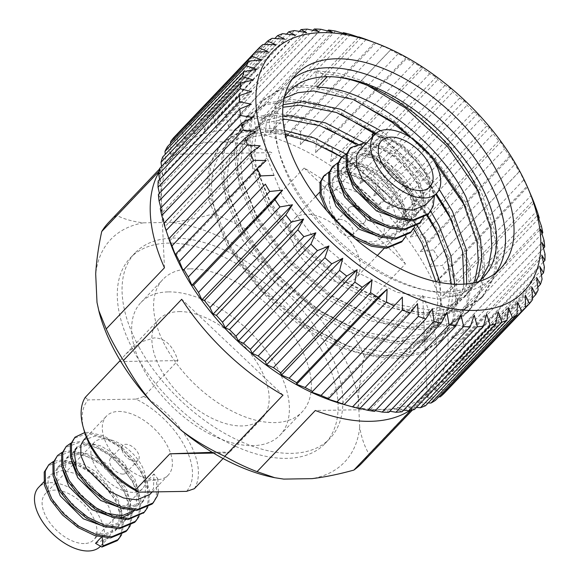 <?xml version="1.0" encoding="UTF-8"?>
<svg xmlns="http://www.w3.org/2000/svg" width="580" height="580" viewBox="0 0 580 580"><rect width="100%" height="100%" fill="white"/><g stroke="black" fill="none" stroke-linecap="round" stroke-linejoin="round"><path stroke-width="0.43" stroke-dasharray="2.9 2.17" d="M352.241 206.589A10.614 5.945 43.6 0 0 349.204 207.756A10.614 5.945 43.6 0 0 350.958 217.369A10.614 5.945 43.6 0 0 361.543 223.575A10.614 5.945 43.6 0 0 364.581 222.401A10.614 5.945 43.6 0 0 362.826 212.787A10.614 5.945 43.6 0 0 352.241 206.589M340.047 219.392A10.614 5.945 43.6 0 0 337.009 220.567A10.614 5.945 43.6 0 0 338.763 230.18A10.614 5.945 43.6 0 0 349.341 236.379A10.614 5.945 43.6 0 0 352.379 235.212A10.614 5.945 43.6 0 0 350.625 225.598A10.614 5.945 43.6 0 0 340.047 219.392M122.967 474.092A10.614 5.945 -136.4 0 1 112.382 467.886A10.614 5.945 -136.4 0 1 110.628 458.28A10.614 5.945 -136.4 0 1 113.665 457.105A10.614 5.945 -136.4 0 1 124.25 463.311A10.614 5.945 -136.4 0 1 126.005 472.917A10.614 5.945 -136.4 0 1 122.967 474.092M135.162 461.281A10.614 5.945 -136.4 0 1 124.577 455.083A10.614 5.945 -136.4 0 1 122.829 445.469A10.614 5.945 -136.4 0 1 125.86 444.295A10.614 5.945 -136.4 0 1 136.445 450.5A10.614 5.945 -136.4 0 1 138.2 460.114A10.614 5.945 -136.4 0 1 135.162 461.281M342.258 188.348A33.408 18.72 43.6 0 0 332.695 192.038A33.408 18.72 43.6 0 0 338.22 222.285A33.408 18.72 43.6 0 0 371.526 241.809A33.408 18.72 43.6 0 0 381.089 238.119A33.408 18.72 43.6 0 0 375.564 207.872A33.408 18.72 43.6 0 0 342.258 188.348M84.158 543.562A33.408 18.72 -136.4 0 1 50.852 524.037A33.408 18.72 -136.4 0 1 45.327 493.79A33.408 18.72 -136.4 0 1 54.89 490.1A33.408 18.72 -136.4 0 1 88.196 509.624A33.408 18.72 -136.4 0 1 93.721 539.871A33.408 18.72 -136.4 0 1 84.158 543.562M132.951 492.326A33.408 18.72 -136.4 0 1 99.644 472.801A33.408 18.72 -136.4 0 1 94.119 442.554A33.408 18.72 -136.4 0 1 103.682 438.864A33.408 18.72 -136.4 0 1 136.989 458.388A33.408 18.72 -136.4 0 1 142.513 488.643A33.408 18.72 -136.4 0 1 132.951 492.326M168.432 291.899A96.091 53.839 -136.4 0 1 264.226 348.051A96.091 53.839 -136.4 0 1 280.104 435.051A96.091 53.839 -136.4 0 1 252.612 445.658A96.091 53.839 -136.4 0 1 156.81 389.506A96.091 53.839 -136.4 0 1 140.933 302.513A96.091 53.839 -136.4 0 1 168.432 291.899M190.385 268.844A96.091 53.839 -136.4 0 1 286.179 324.996A96.091 53.839 -136.4 0 1 302.064 411.996A96.091 53.839 -136.4 0 1 274.565 422.602A96.091 53.839 -136.4 0 1 178.77 366.451A96.091 53.839 -136.4 0 1 162.886 279.458A96.091 53.839 -136.4 0 1 190.385 268.844M139.091 347.239A134.531 75.378 -136.4 0 1 135.053 252.945A134.531 75.378 -136.4 0 1 325.858 344.208A134.531 75.378 -136.4 0 1 329.897 438.502A134.531 75.378 -136.4 0 1 139.091 347.239M321.081 349.225A134.531 75.378 43.6 0 0 130.282 257.962A134.531 75.378 43.6 0 0 134.313 352.256A134.531 75.378 43.6 0 0 325.119 443.512A134.531 75.378 43.6 0 0 321.081 349.225M284.446 96.882A134.531 75.378 43.6 0 0 279.255 152.939A134.531 75.378 43.6 0 0 292.784 185.854A134.531 75.378 43.6 0 0 422.748 289.594A134.531 75.378 43.6 0 0 478.486 281.67M495.842 272.912A140.933 78.967 -136.4 0 1 491.884 277.689A140.933 78.967 -136.4 0 1 428.149 290.761A140.933 78.967 -136.4 0 1 291.994 182.084A140.933 78.967 -136.4 0 1 277.82 147.596A140.933 78.967 -136.4 0 1 287.767 83.302A140.933 78.967 -136.4 0 1 292.349 79.119M531.222 195.757A186.151 104.299 43.6 0 0 531.113 195.504L527.38 187.311A186.151 104.299 43.6 0 0 523.689 179.945L519.615 171.354L519.18 171.724A186.151 104.299 43.6 0 0 514.822 164.372L510.828 156.549L509.595 156.201A186.151 104.299 43.6 0 0 504.614 148.937L500.794 141.926L498.72 140.918A186.151 104.299 43.6 0 0 493.174 133.828L489.614 127.651L486.685 126.041A186.151 104.299 43.6 0 0 480.624 119.197L477.42 113.868L473.606 111.73A186.151 104.299 43.6 0 0 467.11 105.212L464.334 100.746L459.643 98.143A186.151 104.299 43.6 0 0 452.777 92.024L450.515 88.414L444.94 85.434A186.151 104.299 43.6 0 0 437.784 79.772L436.102 77.017L429.657 73.74A186.151 104.299 43.6 0 0 422.284 68.6L421.254 66.671L413.968 63.184A186.151 104.299 43.6 0 0 406.464 58.631L406.138 57.5L398.039 53.889A186.151 104.299 43.6 0 0 390.485 49.96L390.913 49.597L382.046 45.95A186.151 104.299 43.6 0 0 374.521 42.695L369.772 40.796M97.005 302.455A161.443 90.458 43.6 0 0 99.158 312.149M364.421 356.533A174.674 97.868 43.6 0 0 356.57 340.772A174.674 97.868 43.6 0 0 347.173 325.025C331.673 317.92 317.18 309.278 303.695 299.099A161.443 90.458 43.6 0 1 358.396 399.018C359.143 385.983 361.151 371.824 364.421 356.533L422.675 295.372A174.674 97.868 -136.4 0 1 427.17 392.783L368.923 453.944C364.617 446.658 361.543 437.835 359.709 427.467A161.443 90.458 43.6 0 1 311.989 478.645M342.454 404.057A174.674 97.868 43.6 0 0 431.237 390.304A174.674 97.868 43.6 0 0 425.995 267.873A174.674 97.868 43.6 0 0 178.249 149.379A174.674 97.868 43.6 0 0 168.845 238.721M410.72 410.393L412.119 408.922A174.674 97.868 -136.4 0 1 409.603 410.618M361.811 463.202A174.674 97.868 43.6 0 0 368.923 453.944M519.18 171.724L429.055 266.452L442.257 265.452L523.689 179.945M527.38 187.311L445.947 272.817A186.151 104.299 43.6 0 0 442.257 265.452M445.947 272.817L436.493 281.278L449.681 281.01L531.113 195.504M533.912 202.993L452.668 288.303A186.151 104.299 43.6 0 0 449.681 281.01M452.668 288.303L442.504 295.967L455.59 296.373L537.022 210.866M538.755 218.544L457.83 303.521A186.151 104.299 43.6 0 0 455.59 296.373M457.83 303.521L447.021 310.351L459.911 311.38L541.336 225.874M541.959 233.682L461.383 318.297A186.151 104.299 43.6 0 0 459.911 311.38M461.383 318.297L449.986 324.278L462.593 325.858L544.025 240.352M543.489 248.255L463.289 332.47A186.151 104.299 43.6 0 0 462.593 325.858M463.289 332.47L451.378 337.589L463.616 339.648L545.048 254.142M543.308 262.102L463.522 345.883A186.151 104.299 43.6 0 0 463.616 339.648M463.522 345.883L451.182 350.146L462.971 352.611L544.395 267.105M541.408 275.101L462.079 358.404A186.151 104.299 43.6 0 0 462.971 352.611M462.079 358.404L449.391 361.811L460.65 364.588L542.082 279.082M537.783 287.129L458.983 369.873A186.151 104.299 43.6 0 0 460.65 364.588M458.983 369.873L446.034 372.447L456.692 375.463L538.124 289.957M532.469 298.062L454.263 380.183A186.151 104.299 43.6 0 0 456.692 375.463M454.263 380.183L441.141 381.952L451.138 385.113L532.571 299.606M525.473 307.828L447.97 389.209A186.151 104.299 43.6 0 0 451.138 385.113M447.97 389.209L434.768 390.202L444.041 393.428M438.748 396.894L426.989 397.126L435.493 400.316M428.178 402.97L417.883 402.643L425.568 405.703M416.425 407.399L407.551 406.682L414.396 409.538M403.615 410.161L396.104 409.212L402.085 411.764M389.847 411.242L383.677 410.198L388.774 412.373M375.267 410.654L370.395 409.625L374.615 411.343M360.02 408.414L356.41 407.515L359.752 408.697M454.713 284.207L451.515 303.848L440.662 322.19L423.364 333.739L401.048 338.227L359.977 331.499L316.056 309.553L275.855 275.848L245.347 235.668L229.056 195.25L227.07 176.791L229.339 160.892L239.047 143.753L255.193 133.407L276.413 130.072L284.483 130.529M345.774 153.983L358.012 162.306L390.478 191.095L417.136 225.439M451.312 283.997L448.123 307.407L437.276 325.743L419.978 337.299L397.655 341.779L356.591 335.059L312.671 313.106L272.462 279.408L241.962 239.221L225.671 198.81L223.684 180.344L225.946 164.452L235.654 147.313L251.8 136.967L273.028 133.632L285.36 134.632M341.714 157.115L354.626 165.865L387.041 194.59L413.663 228.875M466.646 283.917L465.066 289.616L454.22 307.958L436.914 319.507L414.599 323.995L373.527 317.267L329.614 295.321L289.406 261.616L258.898 221.437L242.614 181.018L240.62 162.559L242.889 146.66L252.597 129.521L265.763 120.372L282.757 116.145M363.957 142.76L371.57 148.074L404.028 176.856L430.679 211.192M463.913 284.135L461.68 293.175L450.827 311.518L433.528 323.067L411.213 327.548L370.142 320.827L326.228 298.874L286.02 265.176L255.512 224.989L239.221 184.578L237.235 166.112L239.504 150.22L249.212 133.081L263.856 123.308L282.96 119.465M356.794 143.847L368.177 151.634L400.715 180.489L427.395 214.926M475.709 282.409L467.77 293.726L450.471 305.276L428.149 309.763L387.085 303.036L343.164 281.09L302.956 247.385L272.455 207.205L256.164 166.786L254.178 148.328L256.44 132.428L266.148 115.29L283.113 104.661M380.69 130.696L385.12 133.842L414.279 159.174L439.227 189.377M473.766 282.837L464.384 297.286L447.078 308.836L424.763 313.316L383.692 306.595L339.779 284.642L299.57 250.944L269.062 210.757L252.779 170.346L250.785 151.88L253.054 135.988L262.762 118.849L282.873 107.256M375.927 133.299L381.734 137.402L411.191 163.038L436.305 193.618M480.682 279.894L477.935 283.055L460.636 294.604L438.313 299.084L397.249 292.363L353.329 270.411L313.12 236.713L282.619 196.526L266.329 156.114L264.342 137.649L266.604 121.756L276.312 104.618L284.127 98.281M194.329 488.723A71.463 40.042 43.6 0 0 143.826 396.466L177.98 360.601C172.84 345.513 164.909 337.944 154.178 337.894L140.585 342.07L125.896 354.017L120.205 360.513M179.22 311.605A71.463 40.042 -136.4 0 1 250.458 353.365A71.463 40.042 -136.4 0 1 262.269 418.064A71.463 40.042 -136.4 0 1 241.817 425.952A71.463 40.042 -136.4 0 1 170.578 384.192A71.463 40.042 -136.4 0 1 158.768 319.5A71.463 40.042 -136.4 0 1 179.22 311.605M212.244 452.327L216.782 452.24C227.396 452.074 231.297 452.284 228.484 452.857L229.39 452.581L262.269 418.064M223.082 458.526L228.484 452.857L213.52 453.096M123.612 508.928L128.224 509.008L141.165 503.534L144.797 497.517L145.696 485.757L141.339 472.069L120.517 446.904L107.387 439.082L95.163 436.095L83.665 440.053M118.624 411.459A42.71 23.932 -136.4 0 1 161.204 436.414A42.71 23.932 -136.4 0 1 168.258 475.085A42.71 23.932 -136.4 0 1 156.042 479.798A42.71 23.932 -136.4 0 1 113.462 454.843A42.71 23.932 -136.4 0 1 106.408 416.179A42.71 23.932 -136.4 0 1 118.624 411.459M149.879 494.385L153.512 488.367L153.946 473.962L157.796 478.768L156.709 479.914L147.414 480.82L153.946 473.962M76.502 468.872L79.873 475.317L102.87 498.198L117.087 504.875L130.399 506.717L143.34 501.243L147.719 492.456L147.414 480.82M100.449 546.288A42.71 23.932 43.6 0 0 93.394 507.616A42.71 23.932 43.6 0 0 50.815 482.661A42.71 23.932 43.6 0 0 38.599 487.381M95.548 543.315L108.496 537.841L112.121 531.824L113.028 520.064L108.67 506.376L87.848 481.212L74.719 473.389L62.495 470.402L50.996 474.36L48.096 479.609L48.285 490.223L53.73 502.766L76.734 525.639L90.951 532.324L104.262 534.165L117.203 528.692L120.836 522.674L121.735 510.915L117.377 497.227L96.555 472.062L83.433 464.239L71.202 461.252L59.704 465.211L56.811 470.46L57 481.074L62.444 493.616L85.448 516.49L99.666 523.174L112.977 525.016L125.918 519.542L129.55 513.525L130.449 501.765L126.092 488.077L105.27 462.92L92.14 455.097L79.917 452.103L68.418 456.061L65.525 461.31L65.714 471.924L71.159 484.467L94.156 507.348L105.096 512.887M102.174 537.392L102.087 536.457L115.028 530.976L118.661 524.965L119.56 513.198L115.203 499.518L94.38 474.353L81.251 466.53L69.027 463.543L57.529 467.502L54.636 472.743L54.172 479.711M106.191 527.227L110.794 527.307L123.743 521.833L127.368 515.816L128.274 504.049L123.917 490.368L103.095 465.203L89.965 457.381L77.742 454.394L66.243 458.352L63.343 463.594L62.886 470.561M114.898 518.078L121.082 518.012M134.516 510.509L132.45 512.684L136.082 506.666L136.981 494.899L132.624 481.219L111.802 456.054L98.68 448.231L86.456 445.244L74.958 449.203L72.058 454.452L71.601 461.412M134.632 510.393L138.265 504.375L139.164 492.616L134.806 478.928L113.984 453.77L100.855 445.947L88.631 442.953L77.133 446.912L74.958 449.203M102.087 536.457L101.333 537.247M372.425 136.837L373.121 144.224L385.345 147.211L398.474 155.034L419.297 180.199L423.654 193.88L422.755 205.646L419.123 211.664L406.181 217.137L392.87 215.289L378.646 208.612L355.649 185.738L350.204 173.195L350.015 162.574L352.908 157.332L364.407 153.374L376.637 156.361L389.76 164.184L410.582 189.348L414.939 203.029L414.04 214.796L410.408 220.813L397.467 226.287L384.156 224.438L369.938 217.761L346.934 194.887L341.489 182.345L341.301 171.724L344.201 166.482L355.7 162.523L367.923 165.51L381.053 173.333L401.875 198.498L406.232 212.179L405.326 223.945L401.701 229.963L388.752 235.436L375.441 233.588L361.224 226.911L338.227 204.037L332.775 191.494L332.587 180.873L335.486 175.631L346.985 171.673L359.208 174.66L372.338 182.482L393.16 207.647L397.517 221.328L396.611 233.088L392.986 239.105L380.045 244.586L366.727 242.737L352.51 236.06L329.512 213.179L324.068 200.644L323.879 190.023L326.772 184.781L338.27 180.822C351.951 182.047 365.074 190.37 377.645 205.806L385.794 199.672L384.185 198.94L377.645 205.806M343.882 282.547A42.71 23.932 43.6 0 0 356.106 277.834A42.71 23.932 43.6 0 0 349.044 239.17A42.71 23.932 43.6 0 0 306.472 214.216A42.71 23.932 43.6 0 0 294.248 218.928A42.71 23.932 43.6 0 0 301.31 257.592A42.71 23.932 43.6 0 0 343.882 282.547M329.955 190.124L330.411 183.164L333.312 177.915L344.81 173.957C358.527 175.218 371.649 183.541 384.185 198.94M373.121 144.224L379.653 137.366L391.884 140.353L405.007 148.175L425.829 173.34L430.186 187.021L429.287 198.78L425.655 204.798M359.448 150.466L370.946 146.508L383.17 149.502L396.299 157.325L417.122 182.482L421.479 196.17L420.572 207.93L416.947 213.948L403.999 219.421L399.395 219.349M347.376 171.832L347.84 164.865L350.733 159.616L362.232 155.657L374.455 158.652L387.585 166.475L408.407 191.632L412.764 205.32L411.865 217.079L408.233 223.097L395.292 228.571L390.681 228.491M338.669 180.982L339.126 174.014L342.019 168.766L353.517 164.807L365.741 167.794L378.87 175.617L399.692 200.781L404.05 214.469L403.151 226.229L399.518 232.246L386.577 237.72L381.966 237.64M83.933 429.947A67.186 37.649 -136.4 0 1 88.131 399.888L136.024 399.113A67.186 37.649 -136.4 0 1 186.535 491.369M136.024 399.113L143.826 396.466M85.209 397.416L88.131 399.888M440.017 282.467L441.039 301.556L437.958 318.079L427.112 336.422L409.813 347.971L387.491 352.459L346.427 345.731L302.506 323.785L262.298 290.08L231.797 249.9A134.531 75.378 43.6 0 0 384.105 356.011C419.014 356.04 437.965 339.894 440.974 307.581C443.156 277.131 425.241 236.393 394.987 201.724L369.489 177.306L341.707 157.129M435.848 281.612L437.74 303.137L434.572 321.639L423.719 339.981L406.421 351.531L384.105 356.011M509.595 156.201L428.163 241.708A186.151 104.299 43.6 0 0 423.183 234.443L504.614 148.937M428.163 241.708L420.268 251.64L510.828 156.549M420.268 251.64L433.39 249.879L514.822 164.372M437.755 257.23A186.151 104.299 43.6 0 0 433.39 249.879M429.055 266.452L519.615 171.354M436.493 281.278L527.053 186.18M442.504 295.967L533.063 200.868M447.021 310.351L537.58 215.252M449.986 324.278L540.546 229.18M451.378 337.589L541.945 242.498M451.182 350.146L541.742 255.055M449.391 361.811L539.958 266.713M446.034 372.447L536.594 277.356M441.141 381.952L531.708 286.853M434.768 390.202L525.335 295.111M426.989 397.126L517.548 302.035M417.883 402.643L508.442 307.545M407.551 406.682L498.111 311.59M396.104 409.212L486.671 314.113M383.677 410.198L474.237 315.099M370.395 409.625L460.955 314.534M356.41 407.515L446.97 312.417M341.874 403.876L432.434 308.777M326.946 398.75L417.506 303.659M311.786 392.203L402.346 297.105M175.646 255.613L266.205 160.522M169.635 240.925L260.195 145.834M163.843 223.358L165.126 226.541L255.686 131.45M165.126 226.541L164.075 223.119M160.29 208.582L162.153 212.613L252.713 117.522M162.153 212.613L160.906 207.944M158.391 194.409L160.762 199.302L251.321 104.204M160.762 199.302L159.413 193.336M158.159 180.989L160.957 186.745L251.517 91.647M160.957 186.745L159.631 179.445M159.594 168.475L162.748 175.08L253.308 79.982M162.748 175.08L161.566 166.402M162.69 157.006L166.105 164.444L256.664 69.346M166.105 164.444L165.227 154.338M167.41 146.696L170.999 154.94L261.558 59.849M170.999 154.94L170.593 143.354M173.703 137.663L177.371 146.682L267.931 51.591M177.371 146.682L177.632 133.451A186.151 104.299 43.6 0 1 181.496 130.014L185.15 139.766L275.71 44.667M262.928 44.508L181.496 130.014M185.15 139.766L186.187 126.563L264.313 44.522M272.136 38.316L190.711 123.823A186.151 104.299 43.6 0 0 186.187 126.563M190.711 123.823L194.256 134.248L284.816 39.157M194.256 134.248L196.105 121.176L274.848 38.49M282.663 33.662L201.238 119.168A186.151 104.299 43.6 0 0 196.105 121.176M201.238 119.168L204.588 130.21L295.155 35.112M204.588 130.21L207.277 117.341L286.549 34.104M294.394 30.58L212.962 116.087A186.151 104.299 43.6 0 0 207.277 117.341M212.962 116.087L216.036 127.68L306.595 32.589M216.036 127.68L219.588 115.115L299.331 31.385M307.197 29.116L225.765 114.622A186.151 104.299 43.6 0 0 219.588 115.115M225.765 114.622L228.462 126.694L319.029 31.603M228.462 126.694L232.899 114.506L313.055 30.334M320.928 29.283L239.496 114.789A186.151 104.299 43.6 0 0 232.899 114.506M239.496 114.789L241.744 127.266L332.304 32.168M241.744 127.266L247.065 115.536L327.599 30.965M335.443 31.073L254.011 116.587A186.151 104.299 43.6 0 0 247.065 115.536M254.011 116.587L255.729 129.376L346.289 34.285M255.729 129.376L261.928 118.182L342.816 33.248M350.574 34.481L269.149 119.987A186.151 104.299 43.6 0 0 261.928 118.182M269.149 119.987L270.265 133.016L360.825 37.925M270.265 133.016L277.327 122.416L358.534 37.142M366.168 39.455L284.736 124.961A186.151 104.299 43.6 0 0 277.327 122.416M284.736 124.961L285.193 138.141L375.76 43.043M285.193 138.141L293.089 128.202L374.521 42.695M382.046 45.95L300.621 131.457A186.151 104.299 43.6 0 0 293.089 128.202M300.621 131.457L300.353 144.688L390.913 49.597M300.353 144.688L390.485 49.96M398.039 53.889L316.607 139.396A186.151 104.299 43.6 0 0 309.053 135.466M316.607 139.396L315.571 152.591L406.138 57.5M315.571 152.591L325.032 144.137L406.464 58.631M413.968 63.184L332.536 148.69A186.151 104.299 43.6 0 0 325.032 144.137M332.536 148.69L330.694 161.769L421.254 66.671M330.694 161.769L340.851 154.113L422.284 68.6M429.657 73.74L348.225 159.246A186.151 104.299 43.6 0 0 340.851 154.113M348.225 159.246L345.535 172.115L436.102 77.017M345.535 172.115L356.352 165.285L437.784 79.772M444.94 85.434L363.508 170.94A186.151 104.299 43.6 0 0 356.352 165.285M363.508 170.94L359.948 183.512L450.515 88.414M359.948 183.512L371.345 177.531L452.777 92.024M459.643 98.143L378.211 183.65A186.151 104.299 43.6 0 0 371.345 177.531M378.211 183.65L373.774 195.844L464.334 100.746M373.774 195.844L385.678 190.719L467.11 105.212M473.606 111.73L392.174 197.236A186.151 104.299 43.6 0 0 385.678 190.719M392.174 197.236L386.86 208.967L477.42 113.868M386.86 208.967L399.192 204.704L480.624 119.197M486.685 126.041L405.253 211.548A186.151 104.299 43.6 0 0 399.192 204.704M405.253 211.548L399.054 222.742L489.614 127.651M399.054 222.742L411.742 219.334L493.174 133.828M498.72 140.918L417.288 226.425A186.151 104.299 43.6 0 0 411.742 219.334M417.288 226.425L410.234 237.024L500.794 141.926M410.234 237.024L423.183 234.443M422.675 295.372L427.17 392.783M303.695 299.099L274.108 271.114C263.24 258.267 253.823 244.289 245.869 229.187L304.116 168.026A174.674 97.868 -136.4 0 1 405.42 263.864L347.173 325.025M304.116 168.026L405.42 263.864M171.687 222.372L143.412 222.836C133.074 221.669 124.193 219.189 116.769 215.39L175.015 154.222A174.674 97.868 -136.4 0 1 271.817 152.656L213.57 213.817C198.621 217.971 184.657 220.82 171.687 222.372A161.443 90.458 43.6 0 1 274.108 271.114M175.015 154.222L271.817 152.656M159.014 171.977A174.674 97.868 -136.4 0 1 159.964 170.36L159.123 171.252M164.466 267.771L159.964 170.36M283.018 395.125L181.714 299.28M412.119 408.922L315.317 410.495M245.869 229.187A174.674 97.868 43.6 0 0 213.57 213.817M116.769 215.39A174.674 97.868 43.6 0 0 108.83 222.278M358.396 399.018L359.709 427.467M143.412 222.836A161.443 90.458 43.6 0 0 95.693 274.014M272.52 477.246A161.443 90.458 43.6 0 0 283.714 479.102M331.18 150.959L304.688 138.816C265.089 126.657 237.002 131.754 220.422 154.091C205.494 175.508 209.764 212.983 231.797 249.9M177.98 360.601L119.364 361.55M121.488 534.956L122.547 532.425L123.518 518.498L118.211 502.28L107.517 486.149L93.155 472.475L77.379 463.253L62.691 459.795L53.447 461.441M130.196 525.806L131.254 523.276L132.225 509.349L126.926 493.13L116.232 476.999L101.862 463.326L86.094 454.104L71.398 450.646L62.161 452.291M138.91 516.657L139.969 514.126L140.94 500.207L135.633 483.981L124.947 467.85L110.577 454.176L94.808 444.954L80.112 441.496L70.876 443.142M147.625 507.507L148.683 504.977L149.654 491.057L144.347 474.839L133.654 458.708L119.291 445.027L103.523 435.805L88.827 432.346L84.702 432.571M158.391 491.825L157.796 478.768M117.196 540.676L121.452 533.571L122.424 519.644L117.124 503.425L106.43 487.294L92.061 473.621L76.292 464.391L61.596 460.94L47.741 465.805M125.903 531.526L130.166 524.422L131.138 510.494L125.831 494.276L115.144 478.145L100.775 464.471L85.006 455.242L70.311 451.791L56.448 456.663M134.618 522.377L138.881 515.272L139.852 501.345L134.546 485.126L123.852 468.995L109.49 455.322L93.721 446.1L79.025 442.641L65.163 447.513M143.862 512.648L147.596 506.123L148.567 492.195L143.26 475.977L132.566 459.846L118.204 446.172L102.428 436.95L87.739 433.492L73.877 438.364M152.047 504.078L156.303 496.973L156.709 479.914M379.653 137.366L374.709 134.437M372.229 134.763L386.925 138.214L402.694 147.443L417.056 161.117L427.75 177.248L433.057 193.466L432.086 207.393L427.822 214.499M349.653 148.777L363.515 143.905L378.211 147.363L393.979 156.585L408.349 170.266L419.036 186.398L424.342 202.616L423.371 216.536L419.108 223.648M340.946 157.927L354.8 153.055L369.496 156.513L385.265 165.735L399.635 179.416L410.328 195.547L415.628 211.765L414.657 225.685L410.401 232.798M332.231 167.076L346.093 162.204L360.782 165.662L376.558 174.885L390.92 188.558L401.614 204.696L406.921 220.915L405.949 234.835L401.686 241.94M355.264 238.887L338.285 225.402L326.431 210.293M323.517 176.226L337.379 171.354L352.075 174.812L367.843 184.034L384.7 200.818M375.42 133.741L389.26 137.612L403.782 146.298L418.151 159.971L428.837 176.102L434.471 195.54M366.669 142.883L380.524 146.747L395.067 155.447L409.436 169.121L420.13 185.252L425.43 201.47L424.459 215.398L423.4 217.92M346.651 153.555L355.895 151.916L370.584 155.368L386.36 164.597L400.722 178.27L411.416 194.401L416.723 210.62L415.751 224.547L414.693 227.07M337.937 162.704L347.181 161.066L361.876 164.517L377.645 173.739L392.007 187.42L402.701 203.551L408.008 219.769L407.037 233.696L405.978 236.219M329.223 171.854L338.466 170.208L353.162 173.666L368.931 182.888L385.794 199.672M327.236 76.705L317.376 70.883L315.687 72.659L317.071 87.384M315.687 72.659L340.554 75.98L368.046 85.782M479.348 192.85L495.248 238.786L496.473 259.869L493.138 278.103L481.306 298.135L462.405 310.735L438.016 315.585L416.621 314.121L393.102 308.139L345.078 284.004L301.107 247.007L267.771 202.899L250.009 158.543L247.87 138.272L250.393 120.821L261.087 101.986L278.828 90.596L302.129 86.891L327.004 90.212L354.489 100.014M411.445 138.018L433.593 160.399M465.791 207.082L481.69 253.018L482.923 274.101L479.58 292.334L467.748 312.366L448.855 324.967L424.459 329.817L403.064 328.352L379.552 322.371L331.521 298.236L287.557 261.239L254.221 217.13L236.459 172.775L234.32 152.504L236.843 135.053L247.537 116.218L265.277 104.828L288.579 101.123L313.446 104.444L340.938 114.246M374.491 133.668L378.131 136.264L408.951 162.748L435.645 194.314M452.24 221.313L468.14 267.25L469.372 288.332L466.03 306.566L454.198 326.598L435.304 339.199L410.908 344.049L389.513 342.584L365.994 336.603L317.97 312.468L274.007 275.471L240.664 231.362L222.901 187.006L220.77 166.735L223.293 149.285L233.979 130.449L251.727 119.059L275.029 115.355L299.896 118.675L327.388 128.477M355.634 144.29L364.574 150.495L398.446 180.104L426.844 215.448M438.69 235.545L454.589 281.481L455.815 302.564L452.48 320.798L440.648 340.83L421.747 353.43L397.351 358.281L375.963 356.816L352.444 350.835L304.413 326.7L260.449 289.703L227.113 245.594L209.351 201.238L207.212 180.967L209.735 163.516L220.429 144.681L238.17 133.291L261.471 129.587L282.047 131.914L304.688 138.816M317.376 70.883L337.951 73.21L360.593 80.112L406.928 106.017L449.196 144.797L480.842 190.682L496.908 236.821L498.176 258.006L494.827 276.319L482.995 296.358L464.101 308.951L439.705 313.809L418.31 312.337L394.799 306.356L346.767 282.228L302.803 245.224L269.468 201.122L251.706 156.767L249.567 136.496L252.09 119.038L262.784 100.209L280.524 88.82L303.826 85.115L324.394 87.442L347.043 94.337L393.378 120.249L435.645 159.029L467.291 204.914L483.358 251.053L484.619 272.238L481.277 290.551L469.445 310.59L450.551 323.183L426.155 328.041L404.76 326.569L381.241 320.588L333.217 296.46L289.253 259.456L255.918 215.354L238.148 170.991L236.017 150.727L238.539 133.269L249.226 114.434L266.974 103.051L290.275 99.34L310.844 101.674L333.486 108.569L379.82 134.48L422.095 173.26L453.734 219.146L469.807 265.285L471.069 286.469L467.726 304.783L455.895 324.822L436.994 337.415L412.598 342.272L391.21 340.801L367.691 334.82L319.667 310.692L275.696 273.688L242.36 229.586L224.598 185.223L222.459 164.959L224.982 147.501L235.676 128.666L253.417 117.283L276.718 113.571L297.293 115.906L319.935 122.8L366.27 148.712L408.537 187.492L440.184 233.377L456.25 279.517L457.518 300.701L454.169 319.014L442.337 339.053L423.443 351.647L399.047 356.504L377.652 355.032L354.141 349.051L306.11 324.923L262.145 287.919L228.81 243.817L211.048 199.455L208.909 179.191L211.432 161.733L222.118 142.897L239.866 131.515L263.168 127.803L283.736 130.137L306.385 137.032L352.712 162.944L394.987 201.724M337.009 220.567L349.204 207.756M122.829 445.469L110.628 458.28M332.695 192.038L381.488 140.802M94.119 442.554L45.327 493.79M280.104 435.051L302.064 411.996M130.282 257.962L135.053 252.945M279.255 152.939L277.82 147.596M287.767 83.302L296.308 74.334M412.467 410.009L431.237 390.304M235.654 147.313L239.047 143.753M249.212 133.081L252.597 129.521M262.762 118.849L266.148 115.29M276.319 104.618L288.746 91.56M437.276 325.75L440.662 322.19M450.827 311.518L454.212 307.958M464.377 297.286L467.77 293.726M477.935 283.055L483.589 277.117M141.165 503.534L143.34 501.243M152.221 491.927L168.258 475.085M100.499 546.237L108.496 537.841M115.028 530.983L117.203 528.692M123.743 521.833L125.918 519.542M43.768 481.951L50.996 474.36M57.529 467.502L59.704 465.211M66.243 458.352L68.418 456.061M392.986 239.105L384.163 248.37M377.391 255.483L356.106 277.834M419.123 211.664L416.947 213.948M410.408 220.813L408.233 223.097M401.693 229.963L399.518 232.246M352.908 157.332L350.733 159.616M344.201 166.482L342.019 168.766M335.486 175.631L333.312 177.915M326.772 184.774L319.544 192.371M315.542 196.576L294.248 218.928M86.362 437.218L106.408 416.179M125.896 354.017L158.768 319.5M423.719 339.981L427.112 336.422M159.486 169.084L178.249 149.379M491.884 277.689L500.424 268.728M422.748 289.594L428.149 290.761M325.119 443.512L329.897 438.502M140.933 302.513L162.886 279.458M142.513 488.643L93.721 539.871M381.089 238.119L429.874 186.89M482.995 296.358L481.306 298.135M262.784 100.209L261.087 101.986M469.445 310.59L467.748 312.366M249.226 114.434L247.537 116.218M455.895 324.822L454.198 326.598M235.676 128.666L233.979 130.449M442.337 339.053L440.648 340.83M222.118 142.897L220.429 144.681M138.2 460.114L126.005 472.917M352.379 235.212L364.581 222.401"/><path stroke-width="0.87" d="M391.05 137.112A33.408 18.72 43.6 0 0 381.488 140.802A33.408 18.72 43.6 0 0 387.012 171.049A33.408 18.72 43.6 0 0 420.319 190.581A33.408 18.72 43.6 0 0 429.874 186.89A33.408 18.72 43.6 0 0 424.357 156.636A33.408 18.72 43.6 0 0 391.05 137.112M478.486 281.67A134.531 75.378 43.6 0 0 483.589 277.117A134.531 75.378 43.6 0 0 479.551 182.823A134.531 75.378 43.6 0 0 327.236 76.705A134.531 75.378 43.6 0 0 288.746 91.56A134.531 75.378 43.6 0 0 284.446 96.882M292.349 79.119A140.933 78.967 -136.4 0 1 487.657 178.908A140.933 78.967 -136.4 0 1 495.842 272.912M496.197 169.94A140.933 78.967 43.6 0 0 296.308 74.334A140.933 78.967 43.6 0 0 300.534 173.123A140.933 78.967 43.6 0 0 500.424 268.728A140.933 78.967 43.6 0 0 496.197 169.94M277.856 173.485A173.608 97.273 43.6 0 0 466.168 310.249A173.608 97.273 43.6 0 0 527.96 188.159A173.608 97.273 43.6 0 0 518.875 169.577A173.608 97.273 43.6 0 0 375.434 42.905A173.608 97.273 43.6 0 0 277.856 173.485M265.357 184.143L183.084 270.439L265.357 184.143A186.151 104.299 43.6 0 0 269.714 191.494L282.431 190.153L274.942 199.665A186.151 104.299 43.6 0 0 279.93 206.922L292.472 204.776L285.817 214.948A186.151 104.299 43.6 0 0 291.37 222.038L303.644 219.051L297.859 229.825A186.151 104.299 43.6 0 0 303.913 236.669L315.846 232.826L310.931 244.137A186.151 104.299 43.6 0 0 317.427 250.654L328.925 245.956L324.894 257.716A186.151 104.299 43.6 0 0 331.76 263.842L342.751 258.281L339.597 270.425A186.151 104.299 43.6 0 0 346.753 276.087L357.164 269.685L354.88 282.126A186.151 104.299 43.6 0 0 362.254 287.26L372.012 280.024L370.569 292.675A186.151 104.299 43.6 0 0 378.073 297.236L387.128 289.202L386.498 301.977A186.151 104.299 43.6 0 0 394.052 305.899L402.346 297.105L402.491 309.916A186.151 104.299 43.6 0 0 410.016 313.164L417.506 303.659L418.368 316.404A186.151 104.299 43.6 0 0 425.778 318.949L432.434 308.777L433.963 321.385A186.151 104.299 43.6 0 0 441.177 323.19L446.97 312.417L449.094 324.786A186.151 104.299 43.6 0 0 456.039 325.837L460.955 314.534L463.608 326.583A186.151 104.299 43.6 0 0 470.206 326.866L474.237 315.099L477.34 326.75A186.151 104.299 43.6 0 0 483.517 326.257L486.671 314.113L490.143 325.286A186.151 104.299 43.6 0 0 495.827 324.024L498.111 311.59L501.874 322.204A186.151 104.299 43.6 0 0 507 320.196L508.442 307.545L512.401 317.543A186.151 104.299 43.6 0 0 516.918 314.81L517.548 302.035L521.609 311.358A186.151 104.299 43.6 0 0 525.473 307.915L525.335 295.111L529.402 303.702A186.151 104.299 43.6 0 0 532.571 299.606L531.708 286.853L535.695 294.676A186.151 104.299 43.6 0 0 538.124 289.957L536.594 277.356L540.415 284.367A186.151 104.299 43.6 0 0 542.082 279.082L539.958 266.713L543.511 272.897A186.151 104.299 43.6 0 0 544.395 267.105L541.742 255.055L544.953 260.376A186.151 104.299 43.6 0 0 545.048 254.142L541.945 242.498L544.714 246.964A186.151 104.299 43.6 0 0 544.025 240.352L540.546 229.18L542.815 232.79A186.151 104.299 43.6 0 0 541.336 225.874L537.58 215.252L539.262 218.015A186.151 104.299 43.6 0 0 537.022 210.866L534.1 202.797A186.151 104.299 43.6 0 0 531.222 195.757L527.96 188.159M159.486 169.084L108.83 222.278A174.674 97.868 43.6 0 0 101.718 231.529C98.448 246.768 96.44 260.927 95.693 274.014L97.005 302.455L99.158 312.149A161.443 90.458 43.6 0 0 115.63 352.56A161.443 90.458 43.6 0 0 151.706 402.375C140.802 389.477 131.392 375.507 123.468 360.448A174.674 97.868 43.6 0 1 114.072 344.708A174.674 97.868 43.6 0 1 106.212 328.94L164.466 267.771A174.674 97.868 -136.4 0 1 159.014 171.977M98.68 310.314L106.212 328.94M164.075 223.119L161.769 215.499L243.201 129.993L255.686 131.45L245.275 137.851L163.843 223.358A186.151 104.299 43.6 0 0 166.01 230.274L168.845 238.721A174.674 97.868 43.6 0 0 183.49 271.81A174.674 97.868 43.6 0 0 342.454 404.057L348.464 405.753L341.874 403.876L344.353 404.456L425.778 318.949M151.706 402.375L181.293 430.36C194.728 440.517 209.22 449.152 224.772 456.286L283.018 395.125A174.674 97.868 -136.4 0 1 181.714 299.28L123.468 360.448M224.772 456.286A174.674 97.868 43.6 0 0 257.07 471.656L274.731 477.702L283.714 479.102L311.989 478.645C324.901 477.101 338.858 474.251 353.873 470.083L410.72 410.393M409.603 410.618A174.674 97.868 -136.4 0 1 315.317 410.495L257.07 471.656M353.873 470.083A174.674 97.868 43.6 0 0 361.811 463.202L412.467 410.009M521.609 311.358L440.176 396.865A186.151 104.299 43.6 0 0 444.041 393.428L525.473 307.915M440.176 396.865L438.748 396.894M512.401 317.543L430.969 403.049A186.151 104.299 43.6 0 0 435.493 400.316L516.918 314.81M430.969 403.049L428.178 402.97M501.874 322.204L420.442 407.711A186.151 104.299 43.6 0 0 425.568 405.703L507 320.196M420.442 407.711L416.425 407.399M490.143 325.286L408.712 410.792A186.151 104.299 43.6 0 0 414.396 409.538L495.827 324.024M408.712 410.792L403.615 410.161M477.34 326.75L395.915 412.257A186.151 104.299 43.6 0 0 402.085 411.764L483.517 326.257M395.915 412.257L389.847 411.242M463.608 326.583L382.184 412.09A186.151 104.299 43.6 0 0 388.774 412.373L470.206 326.866M382.184 412.09L375.267 410.654M449.094 324.786L367.669 410.292A186.151 104.299 43.6 0 0 374.615 411.343L456.039 325.837M367.669 410.292L360.02 408.414M433.963 321.385L352.531 406.892A186.151 104.299 43.6 0 0 359.752 408.697L441.177 323.19M352.531 406.892L348.464 405.753M418.368 316.404L336.937 401.911A186.151 104.299 43.6 0 0 344.353 404.456M336.937 401.911L326.946 398.75L328.584 398.677L410.016 313.164M402.491 309.916L321.059 395.422A186.151 104.299 43.6 0 0 328.584 398.677M321.059 395.422L311.786 392.203L394.052 305.899M386.498 301.977L305.065 387.483A186.151 104.299 43.6 0 0 312.627 391.406M305.065 387.483L296.568 384.293L296.648 382.742L378.073 297.236M370.569 292.675L289.137 378.189A186.151 104.299 43.6 0 0 296.648 382.742M289.137 378.189L281.452 375.122L280.821 372.766L362.254 287.26M354.88 282.126L273.448 367.633A186.151 104.299 43.6 0 0 280.821 372.766M273.448 367.633L266.604 364.776L265.328 361.594L346.753 276.087M339.597 270.425L258.165 355.931A186.151 104.299 43.6 0 0 265.328 361.594M258.165 355.931L252.191 353.38L250.328 349.349L331.76 263.842M324.894 257.716L243.462 343.222A186.151 104.299 43.6 0 0 250.328 349.349M243.462 343.222L238.365 341.047L235.995 336.161L317.427 250.654M310.931 244.137L229.499 329.643A186.151 104.299 43.6 0 0 235.995 336.161M229.499 329.643L225.279 327.925L222.481 322.175L303.913 236.669M297.859 229.825L216.427 315.332A186.151 104.299 43.6 0 0 222.481 322.175M216.427 315.332L213.085 314.15L209.938 307.545L291.37 222.038M285.817 214.948L204.385 300.454A186.151 104.299 43.6 0 0 209.938 307.545M204.385 300.454L201.905 299.867L198.498 292.429L279.93 206.922M274.942 199.665L193.51 285.171A186.151 104.299 43.6 0 0 198.498 292.429M193.51 285.171L191.871 285.251L188.29 277.001L269.714 191.494M183.925 269.649A186.151 104.299 43.6 0 0 188.29 277.001M284.483 130.529L314.237 137.975L345.774 153.983M417.136 225.439L425.336 239.75L440.017 282.467M285.36 134.632L312.903 142.332L341.714 157.115M413.663 228.875L421.95 243.31L435.848 281.612M282.757 116.145L289.971 115.84L325.423 122.859L363.957 142.76M430.679 211.192L438.893 225.518L450.877 255.715L454.713 284.207M282.96 119.465L286.578 119.4L320.131 125.744L356.794 143.847M427.395 214.926L435.5 229.078L446.897 257.165L451.312 283.997M283.113 104.661L303.521 101.616L340.598 109.228L380.69 130.696M439.227 189.377L452.443 211.287L466.378 249.777L466.646 283.917M282.873 107.256L300.135 105.168L336.501 112.52L375.927 133.299M436.305 193.618L449.058 214.846L462.564 251.263L463.913 284.135M475.709 282.409L478.616 275.384L481.712 258.629L480.595 239.25L466.001 197.055C436.958 138.374 364.994 86.246 317.071 87.384L327.236 76.705C375.159 75.574 447.122 127.701 476.165 186.383L490.76 228.578L491.876 247.957L488.78 264.712L480.682 279.894M284.127 98.281L297.692 92.698L313.686 90.937L353.06 99.441L395.284 123.17L433.797 158.652L462.608 200.615L477.202 242.81L478.319 262.182L475.23 278.944L473.766 282.837M120.205 360.513L85.209 397.416A71.463 40.042 43.6 0 0 82.983 426.387L83.933 429.947A67.186 37.649 -136.4 0 0 138.642 492.144L186.535 491.369L194.329 488.723L223.082 458.526M86.362 437.218L83.665 440.053L80.772 445.302L80.961 455.916L86.406 468.459L109.403 491.333L123.62 498.01L136.938 499.858L149.879 494.385L152.221 491.927M43.768 481.951L38.599 487.381A42.71 23.932 43.6 0 0 45.653 526.046A42.71 23.932 43.6 0 0 88.233 551A42.71 23.932 43.6 0 0 100.449 546.288L100.499 546.237M121.082 518.012L132.45 512.684M105.096 512.887L121.691 515.866L134.516 510.509M101.333 537.247L95.548 543.315L101.891 547.063L102.979 545.918L102.174 537.392M54.172 479.711L60.269 495.907L83.266 518.781L106.191 527.227M62.886 470.561L68.977 486.758L91.981 509.632L114.898 518.078M71.601 461.412L77.691 477.608L100.695 500.482L123.612 508.928M77.133 446.912L74.24 452.161L76.502 468.872M424.386 198.012A42.71 23.932 43.6 0 0 436.61 193.299A42.71 23.932 43.6 0 0 429.555 154.635A42.71 23.932 43.6 0 0 386.976 129.681A42.71 23.932 43.6 0 0 374.752 134.393A42.71 23.932 43.6 0 0 381.814 173.057A42.71 23.932 43.6 0 0 424.386 198.012M436.61 193.299L425.655 204.798L412.713 210.272L399.402 208.43L385.185 201.753L362.181 178.872L356.736 166.337L356.548 155.715L359.448 150.466L374.752 134.393M399.395 219.349L376.471 210.902L353.474 188.021L347.376 171.832M390.681 228.491L367.756 220.045L344.759 197.171L338.669 180.982M381.966 237.64L359.049 229.194L336.045 206.32L329.955 190.124M82.983 426.387A71.463 40.042 43.6 0 0 135.72 489.672L169.875 453.807L212.244 452.327M138.642 492.144L135.72 489.672M539.262 218.015L538.755 218.544M542.815 232.79L541.959 233.682M544.714 246.964L543.489 248.255M544.953 260.376L543.308 262.102M543.511 272.897L541.408 275.101M540.415 284.367L537.783 287.129M535.695 294.676L532.469 298.062M529.402 303.702L525.473 307.828M296.568 384.293L387.128 289.202M281.452 375.122L372.012 280.024M266.604 364.776L357.164 269.685M252.191 353.38L342.751 258.281M238.365 341.047L328.925 245.956M225.279 327.925L315.846 232.826M213.085 314.15L303.644 219.051M201.905 299.867L292.472 204.776M191.871 285.251L282.431 190.153M183.084 270.439L179.423 261.421L260.848 175.914L273.644 175.349M257.157 168.555L175.725 254.062L175.646 255.613L171.992 245.869L253.424 160.356L266.205 160.522L257.157 168.555A186.151 104.299 43.6 0 0 260.848 175.914M175.725 254.062A186.151 104.299 43.6 0 0 179.423 261.421M250.437 153.062L169.012 238.576L169.635 240.925L166.09 230.499L247.522 144.993L260.195 145.834L250.437 153.062A186.151 104.299 43.6 0 0 253.424 160.356M169.012 238.576A186.151 104.299 43.6 0 0 171.992 245.869M245.275 137.851A186.151 104.299 43.6 0 0 247.522 144.993M160.906 207.944L159.079 201.021L240.512 115.514L252.713 117.522L241.722 123.076A186.151 104.299 43.6 0 0 243.201 129.993M241.722 123.076L160.29 208.582A186.151 104.299 43.6 0 0 161.769 215.499M159.413 193.336L158.057 187.224L239.489 101.718L251.321 104.204L239.823 108.902A186.151 104.299 43.6 0 0 240.512 115.514M239.823 108.902L158.391 194.409A186.151 104.299 43.6 0 0 159.079 201.021M159.631 179.445L158.71 174.268L240.142 88.762L251.517 91.647L239.591 95.482A186.151 104.299 43.6 0 0 239.489 101.718M239.591 95.482L158.159 180.989A186.151 104.299 43.6 0 0 158.057 187.224M161.566 166.402L161.022 162.284L242.454 76.778L253.308 79.982L241.026 82.969A186.151 104.299 43.6 0 0 240.142 88.762M241.026 82.969L159.594 168.475A186.151 104.299 43.6 0 0 158.71 174.268M165.227 154.338L164.981 151.409L246.413 65.903L256.664 69.346L244.122 71.492L162.69 157.006A186.151 104.299 43.6 0 0 161.022 162.284M244.122 71.492A186.151 104.299 43.6 0 0 242.454 76.778M170.593 143.354L170.542 141.766L251.974 56.26L261.558 59.849L248.842 61.19A186.151 104.299 43.6 0 0 246.413 65.903M248.842 61.19L167.41 146.696A186.151 104.299 43.6 0 0 164.981 151.409M177.632 133.545L259.064 47.944L267.931 51.591L255.135 52.156A186.151 104.299 43.6 0 0 251.974 56.26M255.135 52.156L173.703 137.663A186.151 104.299 43.6 0 0 170.542 141.766M264.313 44.522L267.619 41.057L275.71 44.667L262.928 44.508A186.151 104.299 43.6 0 0 259.064 47.944M274.848 38.49L277.537 35.663L284.816 39.157L272.136 38.316A186.151 104.299 43.6 0 0 267.619 41.057M286.549 34.104L288.709 31.835L295.155 35.112L282.663 33.662A186.151 104.299 43.6 0 0 277.537 35.663M299.331 31.385L301.02 29.602L306.595 32.589L294.394 30.58A186.151 104.299 43.6 0 0 288.709 31.835M313.055 30.334L314.331 29L319.029 31.603L307.197 29.116A186.151 104.299 43.6 0 0 301.02 29.602M327.599 30.965L328.498 30.029L332.304 32.168L320.928 29.283A186.151 104.299 43.6 0 0 314.331 29M342.816 33.248L343.36 32.676L346.289 34.285L335.443 31.073A186.151 104.299 43.6 0 0 328.498 30.029M358.534 37.142L350.574 34.481A186.151 104.299 43.6 0 0 343.36 32.676M375.434 42.905L366.168 39.455A186.151 104.299 43.6 0 0 358.759 36.91M159.123 171.252L101.718 231.529M181.293 430.36A161.443 90.458 43.6 0 0 272.52 477.246L274.731 477.702M341.707 157.129L331.18 150.959M169.875 453.807L213.52 453.096M102.979 545.918L118.284 539.53L121.488 534.956M53.447 461.441L48.829 464.667L45.298 471.003L45.421 483.778L51.816 498.858L63.597 513.844L79.047 526.379L95.91 534.455L111.694 536.768L126.998 530.381L130.196 525.806M62.161 452.291L57.543 455.517L54.012 461.854L54.128 474.628L60.523 489.709L72.304 504.694L87.761 517.229L104.625 525.306L120.401 527.619L135.706 521.231L138.91 516.657M70.876 443.142L66.25 446.368L62.727 452.704L62.843 465.486L69.237 480.559L81.019 495.545L96.476 508.08L113.332 516.157L129.115 518.469L144.42 512.082L147.625 507.507M84.702 432.571L74.965 437.218L71.442 443.555L71.558 456.337L77.952 471.409L89.733 486.395L105.19 498.93L122.046 507.007L137.83 509.32L153.135 502.94L157.397 495.827L158.391 491.825M101.891 547.063L117.196 540.676L118.284 539.53M48.829 464.667L44.21 472.142L44.326 484.923L50.721 499.996L62.502 514.989L77.959 527.517L94.823 535.601L110.599 537.914L125.903 531.526L126.998 530.381M57.543 455.517L52.925 462.992L53.041 475.774L59.435 490.854L71.217 505.84L86.674 518.368L103.53 526.452L119.313 528.764L134.618 522.377L135.706 521.231M66.25 446.368L61.639 453.843L61.756 466.625L68.15 481.704L79.931 496.69L95.388 509.225L112.244 517.302L128.028 519.615L143.862 512.648M74.965 437.218L70.347 444.7L70.47 457.475L76.864 472.555L88.646 487.541L104.096 500.076L120.959 508.152L136.742 510.465L152.047 504.078L153.135 502.94M374.709 134.437L373.317 133.618L372.229 134.763L372.425 136.837M434.471 195.54L433.173 206.248L428.91 213.353L427.822 214.499L412.518 220.886L396.735 218.573L379.878 210.489L364.421 197.961L352.64 182.968L346.245 167.895L346.13 155.114L349.653 148.777L350.748 147.632L364.602 142.767L366.669 142.883M423.4 217.92L419.108 223.648L403.803 230.028L388.027 227.722L371.164 219.639L355.707 207.104L343.925 192.118L337.531 177.045L337.415 164.263L340.946 157.927L346.651 153.555M414.693 227.07L410.401 232.798L395.096 239.177L379.313 236.865L362.449 228.788L347 216.253L335.218 201.267L328.824 186.194L328.7 173.413L332.231 167.076L337.937 162.704M405.978 236.219L401.686 241.94L386.382 248.327L371.396 246.261L355.264 238.887M326.431 210.293L320.095 195.279L319.993 182.562L323.517 176.226L329.223 171.854M373.317 133.618L375.42 133.741M428.91 213.353L413.605 219.74L397.829 217.427L380.966 209.344L365.509 196.816L353.727 181.823L347.333 166.75L347.217 153.968L350.748 147.632M420.203 222.502L404.898 228.89L389.115 226.577L372.251 218.493L356.794 205.965L345.02 190.972L338.626 175.899L338.502 163.118L342.033 156.781M411.488 231.652L396.184 238.039L380.4 235.726L363.544 227.643L348.087 215.115L336.306 200.122L329.911 185.049L329.795 172.267L333.319 165.931M402.774 240.801L387.469 247.189L371.686 244.876L354.829 236.792L339.373 224.257L327.591 209.271L321.197 194.198L321.081 181.417L324.604 175.08M368.046 85.782L405.232 107.8L447.506 146.581L479.348 192.85M354.489 100.014L391.681 122.032L411.445 138.018M433.593 160.399L465.791 207.082M340.938 114.246L374.491 133.668M435.645 194.314L452.24 221.313M327.388 128.477L355.634 144.29M426.844 215.448L438.69 235.545M384.163 248.37L377.391 255.483M319.544 192.371L315.542 196.576M144.42 512.082L143.332 513.227"/></g></svg>
